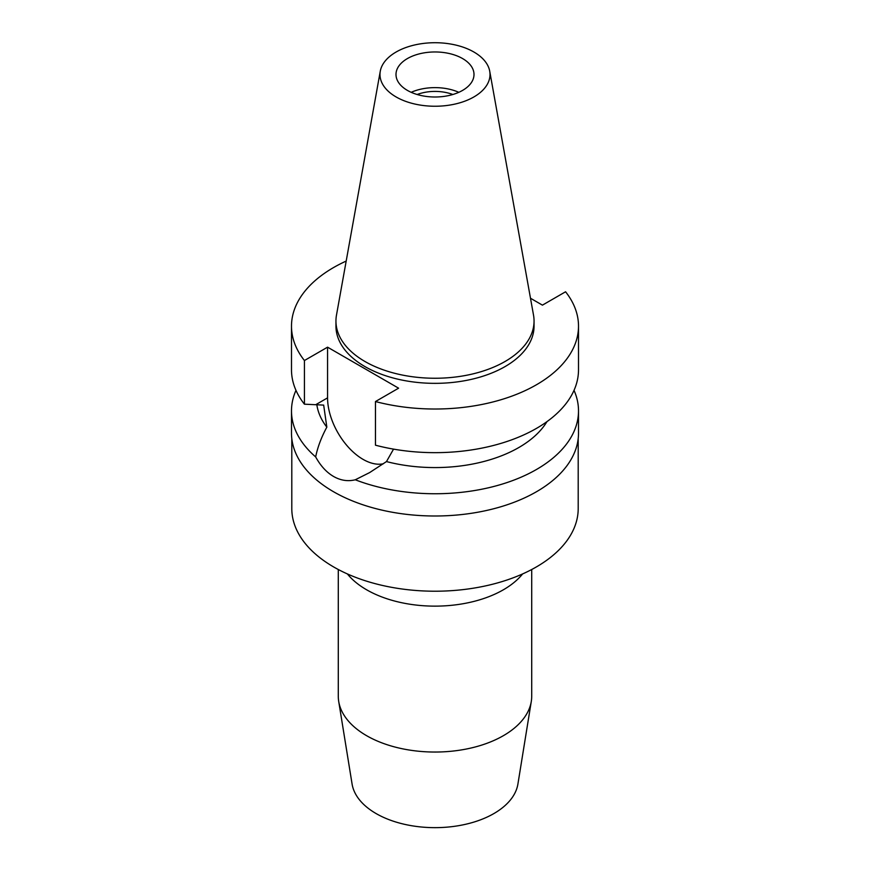 <?xml version="1.0" encoding="UTF-8"?>
<svg xmlns="http://www.w3.org/2000/svg" width="870" height="870" viewBox="0 0 870 870"><rect width="100%" height="100%" fill="white"/><g stroke="black" fill="none" stroke-linecap="round" stroke-linejoin="round"><path stroke-width="1.3" d="M473.9 96.94A55.017 31.766 180 0 1 411.347 103.16A55.017 31.766 180 0 1 380.277 71.21A55.017 31.766 180 0 1 396.1 52.026A55.017 31.766 180 0 1 453.4 44.544A55.017 31.766 180 0 1 489.723 71.21A55.017 31.766 180 0 1 473.9 96.94M489.723 71.21L533.528 315.168A99.049 57.192 180 0 1 534.049 321.063A99.049 57.192 180 0 1 505.046 361.496A99.049 57.192 180 0 1 397.09 373.893A99.049 57.192 180 0 1 335.95 321.063A99.049 57.192 180 0 1 336.472 315.168L380.277 71.21M407.421 58.562A38.998 22.511 0 0 0 396.002 74.483A38.998 22.511 0 0 0 420.079 95.287A38.998 22.511 0 0 0 462.579 90.404A38.998 22.511 0 0 0 473.998 74.483A38.998 22.511 0 0 0 449.921 53.679A38.998 22.511 0 0 0 407.421 58.562M411.195 92.307A38.998 22.511 180 0 1 458.805 92.307M452.846 94.504A32.451 18.738 0 0 0 417.154 94.504M338.289 569.513L338.289 696.207A96.711 55.832 0 0 0 338.702 701.405L352.089 784.055A83.27 48.078 0 0 0 406.758 824.803A83.27 48.078 0 0 0 493.877 813.57A83.27 48.078 0 0 0 517.911 784.055L531.298 701.405A96.711 55.832 0 0 0 531.711 696.207L531.711 569.513M338.702 701.405A96.711 55.832 0 0 0 402.19 748.733A96.711 55.832 0 0 0 503.382 735.683A96.711 55.832 0 0 0 531.298 701.405M522.62 573.939A96.711 55.832 180 0 1 503.382 589.784A96.711 55.832 180 0 1 347.38 573.939M291.798 438.6L291.798 508.548A143.202 82.672 0 0 0 380.201 584.923A143.202 82.672 0 0 0 536.257 567.001A143.202 82.672 0 0 0 578.202 508.548L578.202 438.6M530.482 298.247L542.434 305.142L565.576 291.776A143.506 82.857 180 0 1 578.506 326.152A143.506 82.857 180 0 1 536.475 384.747A143.506 82.857 180 0 1 375.459 401.548L398.601 388.183L327.566 347.173L304.424 360.528A143.506 82.857 180 0 1 291.493 326.152L291.493 369.804A143.506 82.857 0 0 0 304.424 404.18L323.673 405.105L326.837 427.148C321.324 437.371 317.594 447.3 315.669 456.924A143.506 82.857 180 0 1 291.493 410.89L291.493 433.14A143.506 82.857 0 0 0 380.081 509.689A143.506 82.857 0 0 0 536.475 491.735A143.506 82.857 0 0 0 578.506 433.14L578.506 410.89A143.506 82.857 180 0 1 536.475 469.485A143.506 82.857 180 0 1 355.275 479.783L369.63 472.584L386.476 461.578L393.544 449.127M291.493 410.89A143.506 82.857 180 0 1 295.974 390.347M315.669 456.924C320.541 465.82 326.489 472.323 333.525 476.445C340.648 480.501 347.891 481.61 355.275 479.783M383.463 463.721A50.232 29.004 60 0 1 363.084 459.382A50.232 29.004 60 0 1 327.566 397.862L327.566 347.173M316.843 404.702A118.548 68.447 0 0 0 326.837 427.148M574.026 390.347A143.506 82.857 180 0 1 578.506 410.89M386.476 461.578A118.548 68.447 0 0 0 518.824 447.528A118.548 68.447 0 0 0 546.958 421.635M375.459 401.548L375.459 445.19A143.506 82.857 0 0 0 536.475 428.388A143.506 82.857 0 0 0 578.506 369.804L578.506 326.152M291.493 326.152A143.506 82.857 180 0 1 333.525 267.568A143.506 82.857 180 0 1 346.184 261.076M335.95 321.063L335.95 326.152A99.049 57.192 0 0 0 397.09 378.994A99.049 57.192 0 0 0 505.046 366.596A99.049 57.192 0 0 0 534.049 326.152L534.049 321.063M304.424 360.528L304.424 404.18M315.799 404.659L327.566 397.862"/></g></svg>
